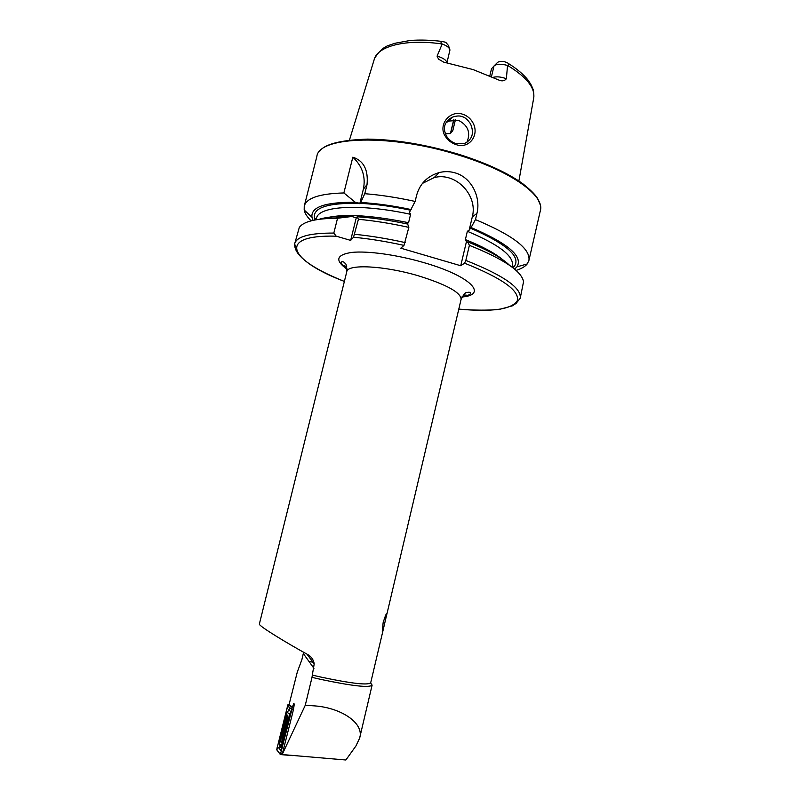 <?xml version="1.0" encoding="UTF-8"?>
<svg xmlns="http://www.w3.org/2000/svg" width="800" height="800" viewBox="0 0 800 800"><rect width="100%" height="100%" fill="white"/><g stroke="black" fill="none" stroke-linecap="round" stroke-linejoin="round"><path stroke-width="1.2" d="M445.71 136.88C437.25 125.62 449.55 109.53 462.93 114.3C467.18 115.75 470.45 118.47 472.74 122.44C480.04 134.87 469.23 149.39 456 144.57C451.7 143.15 448.27 140.58 445.71 136.88M461.99 116.63C459.78 115.57 456.49 115.78 452.12 117.26C444.1 121.93 442.35 128.43 446.89 136.75C449.69 140.46 452.69 142.71 455.87 143.51L464.19 143.65C472.34 139.74 474.44 133.13 470.51 123.82C467.47 119.45 464.63 117.05 461.99 116.63M383.12 622.74C385.19 615.99 386.48 612.88 387 613.42L383.01 630.57L382.28 631.81L383.12 622.74M370.76 683.18L372.12 685.11C369.52 687.94 352.59 686.07 321.3 679.5L312.01 677.37L312.31 675.11L321.45 677.2C351.77 683.59 368.19 685.44 370.71 682.74L383.01 630.57M293.78 707.61L292.37 707.11L293.8 703.44C294.48 703.4 294.14 706.42 292.77 712.5L282.16 754.54L345.88 760L355.96 745.93L359.6 738.24C364.6 723.67 341.99 707.96 314.94 705.91L305.27 705.26L312.01 677.37M437.08 56.16L442.18 44.01C446.93 45.72 449.52 47.73 449.94 50.02L446.92 62.87C446.62 60.54 444 58.49 439.01 56.71L437.08 56.16L438.57 59.14L443.68 62.13L473.16 69.6L499.25 80.22C502.27 81.4 504.64 80.91 506.36 78.76L507.55 65.45C509.13 65.11 509.17 64.29 507.7 62.98L503.99 61.46C500.7 61.13 498.48 61.53 497.31 62.68L494.28 65.7M442.18 44.01L442.12 43.94C440.61 42.6 440.69 41.78 442.37 41.5L445.75 42.31L448.46 45.48L449.54 48.78M466.83 142.46C470.9 132.76 468.15 125.41 458.57 120.38L448.76 121.06L446.26 122.59M292.37 707.11L289.07 704.59L297.31 672.01L301.87 659.7L303.6 652.26M462.12 296.72C467.39 295.87 470.19 294.73 470.52 293.31C470.29 292.19 469.08 291.95 466.88 292.58C465.64 292.06 463.71 294.31 461.1 299.34C460.91 292.44 446.57 284.57 418.09 275.72C383.84 265.58 347.33 263.91 346.79 271.68L259.36 624.04C258.44 625.95 289.01 644.29 307.98 654.7C311.49 656.76 313.57 659.83 314.2 663.91L312.31 675.11M311.12 220.83C307.19 217 304.87 213.39 304.18 210.01L304.25 206.1C306.48 198.01 319.68 193.63 343.87 192.95L352.83 157.17C363.7 160.74 368.43 169.89 367.03 184.63L364.77 193.7C380.48 194.95 397.26 197.52 415.13 201.43L416.66 195.11C420.01 183.54 427.52 176.02 439.19 172.57C444.62 171.21 450 171.33 455.33 172.93C471.61 177.67 481.02 197.18 476.95 213.34L475.47 219.61C512.86 235.26 530.67 248.87 528.91 260.45L527.19 263.96C525.02 266.65 521.31 268.8 516.06 270.41M445.4 133.82L450.41 133.56L452.83 130.52L455.42 119.78M489.82 75.88L491.5 68.82L494.01 65.96C496.63 63.86 501.13 63.69 507.5 65.46M308.88 661.3L313.94 662.51M282.16 754.54L305.27 705.26M507.55 65.45L507.57 65.44C526.68 77.06 535.39 88 533.66 98.27L518.88 181.02M296.03 250.23L294.7 243.68L299.3 227.45C303.48 221.43 316.22 218.36 337.54 218.25L333.82 233.07L336.2 236.18L350.65 240.39L353.53 237.24C369.16 238.71 385.98 241.42 403.99 245.39L408.83 227.37L407.68 224.06C389.37 220.16 372.54 217.73 357.17 216.77L358.42 219.31C374.12 220.74 390.92 223.43 408.83 227.37M346.74 266.73L342.58 265M319.15 219.28C326.7 216.96 337.56 216.03 351.75 216.5L337.54 218.25M357.17 216.77L356.28 217.74L351.75 216.5M313.02 220.37L311.97 217.25C310.7 207.03 325.14 202.05 355.29 202.28L360 203.36C375.28 204.06 392.12 206.34 410.55 210.21L415.13 201.43M343.87 192.95L355.29 202.28M475.47 219.61L471.09 227.52L469.15 230.2L467.35 231.29L465.38 239.6L466.86 242.49L467.69 241.89L469.39 245.34L465.83 260.42L464.58 263.18L460.74 265.74L400.79 248.18L403.99 245.39M358.42 219.31L353.53 237.24M469.39 245.34C503.65 259.08 521.7 271.19 523.55 281.7L520.22 298.24L516.05 303.46M467.89 295.32L463.4 294.95M467.69 241.89C487.85 249.98 501.83 257.8 509.63 265.37M406.72 223.8L408.56 222.7L410.6 214.32L409.5 212.35L410.55 210.21M364.77 193.7L360.71 202.51C376.09 203.35 392.91 205.7 411.2 209.57M360.71 202.51L360 203.36M471.09 227.52C508.07 243.39 523.36 256.5 516.95 266.84L514.58 269.13M466.46 241.55L460.74 265.74M422.43 183.4L434.18 177.59C455.64 171.73 478.3 195.31 472.27 217L469.15 230.2M352.83 157.17C362.37 166.14 365.89 176.81 363.37 189.18L359.76 203.72M356.28 217.74L350.65 240.39M284.96 732.66C287.66 721.09 288.41 715.22 287.21 715.05L283.69 725.31C281.01 736.78 280.26 742.65 281.44 742.92L284.96 732.66M287.13 712.19L280.05 738.86L279.35 743.52L281.45 746.07L288.7 718.77L289.39 714.1L287.13 712.19L289.01 710.12L287.11 712.18M288.13 704.27L276.68 749.73L280.37 754.55L291.96 709.29L292.23 707.42L289.15 704.64M298.12 755.9L290.38 755.24M287.72 705.39L276.7 749.66L280.39 754.48L291.95 709.27L292.21 707.49L288.1 704.34L287.72 705.39L288.56 705.89L288.11 704.35L289.46 708.56L289.6 707.56L291.92 709.41M280.17 746.42L277.79 748.44L276.97 747.89M288.23 710.93L289.46 708.56M281.37 751.12L279.51 748.77L280.19 746.68M280.06 746.03L279.35 743.52M286.38 721.72C286.16 720.03 285.34 721.99 283.92 727.59C282.33 735.38 282.32 737.41 283.91 733.68L286.23 723.5L286.23 721.1L284.72 724.79L282.89 735.65L284.02 733.35M283.73 727.34C282.31 733.7 281.84 737.31 282.33 738.18C283 737.81 284.01 734.89 285.35 729.41C287.1 721.31 287.41 717.89 286.27 719.15L283.73 727.34M304.25 206.1L316.86 156.48C318.69 136.11 391.35 133.53 459.54 155.37C511.51 171.31 544.96 195.85 540.37 210.55L528.91 260.45M347.08 269.23C334.67 260.42 336.21 254.81 351.71 252.42C367.43 250.7 397 254.78 423.61 262.55C470.49 275.94 488.65 294.83 461.96 297.02M349.47 140.03L374.16 59.68C377.25 46.15 405.81 38.69 442.14 43.97M313.94 668.36L303.36 653.6M336.2 236.18C275.85 234.5 289.55 260.66 344.37 281.43C317.38 270.6 301.33 260.34 296.21 250.65C294.96 248.03 294.46 245.71 294.7 243.68C296.68 236.54 309.72 233.01 333.82 233.07M329.12 218.41L344.85 217.31M314.92 219.97C311.02 208.39 325.61 202.83 358.71 203.31M464.58 263.18C501.94 278.11 519.53 290.57 517.37 300.55C512.02 309.36 492.5 312.21 458.79 309.11M354.69 234.31C370.39 235.85 387.2 238.6 405.14 242.57M465.83 260.42C503.55 275.39 521.68 287.99 520.22 298.24L516.04 303.46L512.34 305.85L499.71 309.33C488.32 310.48 474.68 310.41 458.79 309.13M465.38 239.6C482.39 246.41 494.83 253.11 502.72 259.71M322.96 218.85C339.84 213.35 368.38 214.64 408.56 222.7M316.16 219.75L316.54 218.25C318.24 206.03 359.85 203.24 410.6 214.32M467.35 231.29C498.84 244.52 513.86 255.97 512.43 265.64L513.14 266.13L512.45 267.43M470.31 228.11C508.38 244.7 522.64 257.96 513.07 267.91M476.95 213.34L472.27 217M367.03 184.63L363.37 189.18M494.01 65.96L491.47 76.61M493.05 77.33C496.91 76.37 501.35 76.85 506.36 78.76M450.55 133.48L453.93 119.77M453.74 119.78L450.47 133.33L452.83 130.52M293.72 707.96L292.23 707.42M293.42 709.57L291.96 709.29M281.87 753.67L280.79 753.46M292.54 755.64L280.4 754.56L292.54 755.64M277.79 748.44L276.7 749.66M291.26 712.03L289.39 714.1M291.27 711.96L289.01 710.12L289.66 707.82L288.97 710.09M289.44 719.23L288.7 718.77M283.22 743.82L282.49 743.34M282.09 748.29L281.45 746.07M279.51 748.77L280.11 746.2L282.02 748.54M289.6 707.56L291.88 709.57M285.79 726.18L284.65 725.92M284.98 729.88L283.78 729.61M372.12 685.11L359.6 738.24M319.62 151.42C324.32 144.2 340.31 140.1 367.58 139.12C395.97 139.49 426.61 144.63 459.52 154.54M508.07 63.29C516.66 68.62 523.26 74.15 527.87 79.86C531.92 85.7 531.51 85.75 532.75 88.62C533.42 89.52 533.79 92.2 533.88 96.69M374.67 58.19C379.29 50.87 384.37 46.48 389.9 45L394.7 43.32L410.15 40.48C420 39.71 430.79 40.04 442.51 41.49M311.97 217.25L304.18 210.01M330.47 218.36L344.08 217.4M512.08 267.15L512.43 265.64M316.54 218.25L315.67 218.36L315.7 219.83M516.95 266.84L527.19 263.96M386.84 614.28L461.1 299.34M346.79 271.68C346.76 266.03 346.08 263.15 344.74 263.04C343.82 261.73 342.63 261.38 341.16 262.01C341.25 263.9 343.22 266.2 347.07 268.89M459.61 154.57C486.8 163.26 507.91 173.02 522.95 183.86C531.23 190.47 536.26 195.63 538.04 199.32L540.23 204.8M439.19 172.57L434.18 177.59M452.12 117.26L448.76 121.06M314.2 663.91L306.97 654.14M287.73 715.17L287.21 715.05M281.48 746.08L282.1 748.22M281.97 748.76L280.38 746.52M282.33 738.18L282.84 739.92M286.75 718.61L287.78 717.45M284.3 732.41L283.55 732.25M286.17 723.95L285.61 723.82"/></g></svg>
